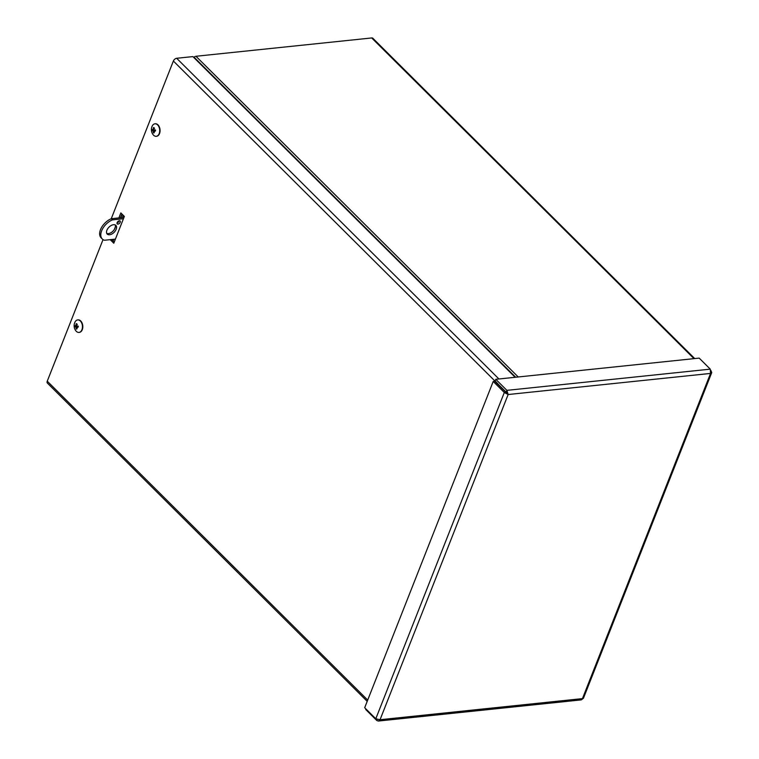 <?xml version="1.0" encoding="UTF-8"?>
<svg xmlns="http://www.w3.org/2000/svg" width="759" height="759" viewBox="0 0 759 759"><rect width="100%" height="100%" fill="white"/><g stroke="black" fill="none" stroke-linecap="round" stroke-linejoin="round"><path stroke-width="1.14" d="M193.744 57.428L194.048 57.172A3.055 1.812 -45.1 0 1 195.964 56.27L371.711 37.95A3.055 1.812 -45.1 0 1 372.878 38.292L694.722 358.571M120.795 217.729L122.114 214.399L124.286 216.571M123.167 215.452L122.332 217.577M113.774 239.284L113.138 240.897M118.878 217.937L120.852 212.918L124.353 216.41L113.793 243.222L110.292 239.74L111.82 239.578L114.267 242.017M114.343 229.436L115.377 226.818M121.905 213.972L120.415 217.776M506.917 392.953L173.375 61.024A3.055 1.812 -45.1 0 1 176.667 58.282L192.9 56.593L515.162 377.289M367.204 701.344L47.409 383.105A3.055 1.812 -45.1 0 1 47.257 381.179L367.707 700.073M173.375 61.024L111.241 218.753M103.034 239.607L47.257 381.179M583.443 698.252L581.309 699.883L378.343 721.05L380.05 719.722L375.79 718.764L364.69 707.72L493.217 381.454L504.308 392.498L508.141 394.528L506.889 390.354L495.788 379.31L699.181 358.106L710.282 369.149L710.538 373.428L711.733 372.565L710.879 370.487M365.933 708.963L365.724 709.494L376.825 720.538L378.343 721.05M377.232 719.494L376.825 720.538M508.141 394.528L380.05 719.722L582.447 698.612L710.538 373.428L508.141 394.528L494.745 381.293L493.217 381.454M505.845 392.337L504.308 392.498L375.79 718.764M506.984 393.38L495.134 380.971L495.788 379.31M506.234 392.014L506.889 390.354L710.282 369.149M109.571 234.768A6.138 3.643 -45.1 0 1 107.218 234.095A6.138 3.643 -45.1 0 1 108.964 227.178A6.138 3.643 -45.1 0 1 115.88 225.395A6.138 3.643 -45.1 0 1 115.34 230.84A6.138 3.643 -45.1 0 1 109.571 234.768M106.753 233.402A6.138 3.643 134.9 0 0 108.404 233.62A6.138 3.643 134.9 0 0 113.784 230.233A6.138 3.643 134.9 0 0 115.188 224.93M118.015 224.123A2.049 1.214 -45.1 0 1 117.228 223.896A2.049 1.214 -45.1 0 1 117.816 221.59A2.049 1.214 -45.1 0 1 120.112 220.992A2.049 1.214 -45.1 0 1 119.941 222.804A2.049 1.214 -45.1 0 1 118.015 224.123M117.028 222.937A2.049 1.214 134.9 0 0 119.163 220.793M123.442 218.734L112.474 219.873A13.093 7.77 134.9 0 0 102.437 229.095A13.093 7.77 134.9 0 0 102.313 239.028A13.093 7.77 134.9 0 0 104.448 240.252L115.406 239.113M123.964 217.406L111.317 218.725A13.093 7.77 134.9 0 0 101.279 227.947A13.093 7.77 134.9 0 0 101.156 237.871L102.313 239.028M112.474 219.873L111.317 218.725M76.422 325.829A1.784 1.167 84 0 0 76.45 326.522L74.79 326.636A8.311 0.531 -3.4 0 0 75.407 326.683L76.023 327.651A8.311 6.233 101.5 0 0 76.232 328.951L77.342 327.954M76.232 328.951A2.675 1.746 -96 0 0 76.849 329.017A8.311 6.243 -89.2 0 1 76.526 327.708L77.114 326.863A8.311 1.3 1.2 0 0 78.243 327.015L78.243 327.015A2.675 1.746 -96 0 0 78.234 326.085L77.105 326.095L76.498 325.118A8.311 6.138 -78.8 0 1 76.782 323.77A2.675 1.746 -96 0 0 76.166 323.704A8.311 6.338 90.9 0 0 75.985 325.061L75.397 325.905A8.311 1.205 -178.1 0 1 74.771 325.706A2.675 1.746 -96 0 0 74.79 326.636M77.295 324.491L76.166 323.704M78.168 326.721L76.982 326.863L78.168 326.74M76.45 326.522L77.532 327.499M78.262 319.918A6.281 4.089 84 0 1 82.446 326.18A6.281 4.089 84 0 1 78.993 332.423A6.281 4.089 84 0 1 75.758 330.668A8.311 8.311 0 0 1 74.885 322.3A6.281 4.089 84 0 1 77.693 319.918A6.281 4.089 84 0 1 78.262 319.918M77.864 319.909A6.281 4.089 84 0 1 78.044 319.881A6.281 4.089 84 0 1 78.613 319.881A6.281 4.089 84 0 1 82.797 326.142A6.281 4.089 84 0 1 79.344 332.385A6.281 4.089 84 0 1 79.173 332.395M153.679 129.713A1.784 1.167 84 0 0 153.697 130.406L152.037 130.52A8.311 0.531 -3.4 0 0 152.663 130.567L153.271 131.535A8.311 6.233 101.5 0 0 153.489 132.834L154.599 131.838M153.489 132.834A2.675 1.746 -96 0 0 154.105 132.901A8.311 6.243 -89.2 0 1 153.783 131.592L154.371 130.747A8.311 1.3 1.2 0 0 155.5 130.899L155.5 130.899A2.675 1.746 -96 0 0 155.481 129.96L154.362 129.979L153.745 129.002A8.311 6.138 -78.8 0 1 154.03 127.654A2.675 1.746 -96 0 0 153.422 127.588A8.311 6.338 90.9 0 0 153.242 128.945L152.654 129.789A8.311 1.205 -178.1 0 1 152.028 129.59A2.675 1.746 -96 0 0 152.037 130.52M154.551 128.375L153.422 127.588M155.424 130.605L154.229 130.747L155.424 130.624M153.697 130.406L154.779 131.383M155.51 123.802A6.281 4.089 84 0 1 159.694 130.064A6.281 4.089 84 0 1 156.25 136.307A6.281 4.089 84 0 1 153.014 134.552A8.311 8.311 0 0 1 152.142 126.174A6.281 4.089 84 0 1 154.94 123.802A6.281 4.089 84 0 1 155.51 123.802M155.121 123.793A6.281 4.089 84 0 1 155.291 123.764A6.281 4.089 84 0 1 155.861 123.764A6.281 4.089 84 0 1 160.054 130.026A6.281 4.089 84 0 1 156.601 136.269A6.281 4.089 84 0 1 156.42 136.278M515.665 377.232L194.048 57.172M195.964 56.27L518.226 376.967M693.973 358.646L371.711 37.95M176.667 58.282L498.929 378.978M78.149 326.987L78.139 326.076A2.448 1.594 84 0 1 78.168 326.977M76.251 323.932A2.448 1.594 84 0 1 76.735 323.951M75.008 326.636A2.448 1.594 84 0 1 74.989 325.782M76.023 327.651L76.517 327.603M75.407 326.683L76.906 326.512M75.985 325.061L76.517 325.013M154.039 132.673A2.448 1.594 84 0 1 153.565 132.597M155.405 129.969A2.448 1.594 84 0 1 155.415 130.861L155.386 129.96M153.508 127.816A2.448 1.594 84 0 1 153.982 127.835M152.265 130.52A2.448 1.594 84 0 1 152.246 129.666M153.271 131.535L153.773 131.487M152.663 130.567L154.162 130.387M153.242 128.945L153.764 128.897M583.443 698.261L711.743 372.565M124.144 216.419L123.745 217.425"/></g></svg>
